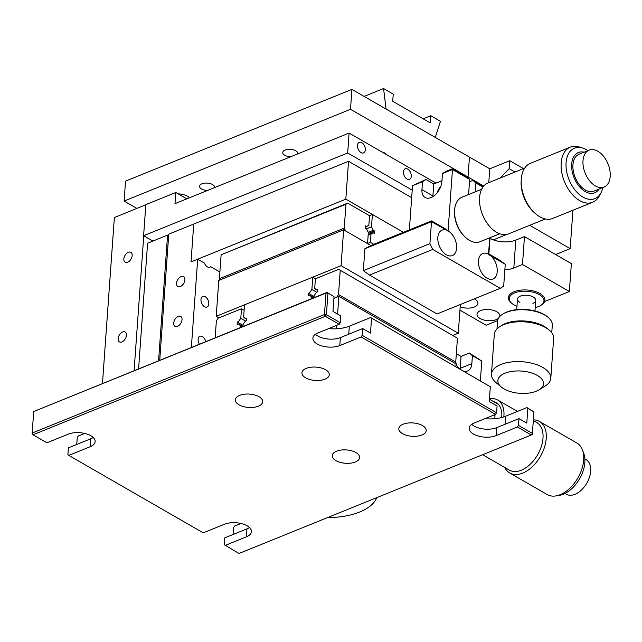 <?xml version="1.0" encoding="UTF-8"?>
<svg xmlns="http://www.w3.org/2000/svg" width="642" height="642" viewBox="0 0 642 642"><rect width="100%" height="100%" fill="white"/><g stroke="black" fill="none" stroke-linecap="round" stroke-linejoin="round"><path stroke-width="0.96" d="M325.59 369.736A13.731 6.693 -175.9 0 0 310.784 367.24A13.731 6.693 -175.9 0 0 301.917 372.801A13.731 6.693 -175.9 0 0 305.616 377.825A13.731 6.693 -175.9 0 0 320.43 380.321A13.731 6.693 -175.9 0 0 329.298 374.759A13.731 6.693 -175.9 0 0 325.59 369.736M259.015 396.724A13.731 6.693 -175.9 0 0 244.201 394.228A13.731 6.693 -175.9 0 0 235.333 399.789A13.731 6.693 -175.9 0 0 239.041 404.813A13.731 6.693 -175.9 0 0 253.847 407.309A13.731 6.693 -175.9 0 0 262.714 401.748A13.731 6.693 -175.9 0 0 259.015 396.724M355.917 452.554A13.731 6.693 -175.9 0 0 341.111 450.058A13.731 6.693 -175.9 0 0 332.235 455.619A13.731 6.693 -175.9 0 0 335.943 460.651A13.731 6.693 -175.9 0 0 350.749 463.147A13.731 6.693 -175.9 0 0 359.624 457.586A13.731 6.693 -175.9 0 0 355.917 452.554M422.5 425.566A13.731 6.693 -175.9 0 0 407.694 423.07A13.731 6.693 -175.9 0 0 398.818 428.631A13.731 6.693 -175.9 0 0 402.526 433.663A13.731 6.693 -175.9 0 0 417.332 436.159A13.731 6.693 -175.9 0 0 426.2 430.597A13.731 6.693 -175.9 0 0 422.5 425.566M339.225 324.322L325.309 316.313L324.459 314.572L326 293.065L33.705 411.538L32.164 433.053L324.459 314.572L326.393 314.708L340.308 322.725L339.225 324.322L317.918 332.957A16.018 7.816 -175.9 0 0 312.879 338.117A16.018 7.816 -175.9 0 0 317.204 343.984A16.018 7.816 -175.9 0 0 339.795 345.565L361.101 336.93L362.184 335.333L496.603 412.774L495.52 414.379L361.101 336.93M315.415 334.297A16.018 7.816 -175.9 0 0 317.774 336.023A16.018 7.816 -175.9 0 0 340.364 337.604L362.674 328.56L362.184 335.333M495.52 414.379L474.213 423.014A16.018 7.816 -175.9 0 0 469.182 428.174A16.018 7.816 -175.9 0 0 473.499 434.04A16.018 7.816 -175.9 0 0 496.097 435.621L517.404 426.986L518.487 425.381L532.395 433.398L532.338 434.345L531.536 434.666M249.481 527.515A16.018 7.816 -175.9 0 1 246.977 528.856L224.676 537.892L224.186 544.665L239.017 553.476L531.311 434.995L532.395 433.398L533.935 411.883L527.844 408.376L526.785 423.11L518.969 418.608L496.667 427.652A16.018 7.816 4.1 0 1 474.077 426.071A16.018 7.816 4.1 0 1 471.709 424.346M225.101 545.459L246.408 536.824A16.018 7.816 -175.9 0 0 251.439 531.664A16.018 7.816 -175.9 0 0 242.074 523.752A16.018 7.816 -175.9 0 0 224.531 524.217L203.225 532.852L68.806 455.411L90.113 446.768A16.018 7.816 -175.9 0 0 95.144 441.616A16.018 7.816 -175.9 0 0 85.771 433.695A16.018 7.816 -175.9 0 0 68.229 434.161L46.922 442.803L33.015 434.786L32.164 433.053L32.1 433.992L33.015 434.786L325.309 316.313L326.393 314.708L327.942 293.193L326 293.065L327.027 292.407L334.033 296.708L332.973 311.45L340.79 315.952L340.308 322.725M240.999 523.479L234.635 526.055L233.544 527.66L233.054 534.497M517.404 426.986L531.311 434.995L532.338 434.345L533.935 411.883L526.93 407.582L505.623 416.217A27.454 13.394 4.1 0 1 484.879 418.688M527.844 408.376L526.93 407.582M518.969 418.608L518.487 425.381M496.603 412.774L497.093 406.001L489.276 401.499L490.327 386.757L370.635 317.533L490.327 386.757M84.704 433.422L78.332 436.006L77.249 437.603L76.759 444.449M93.186 437.467A16.018 7.816 4.1 0 1 90.683 438.807L68.381 447.843L67.891 454.616L68.806 455.411M362.674 328.56L370.49 333.062L371.541 318.32M334.033 296.708L327.027 292.407L33.705 411.538M370.635 317.533L349.328 326.168A27.454 13.394 4.1 0 1 328.584 328.64M454.953 363.252L455.732 362.112L338.503 294.574L336.697 297.238L333.912 298.37L338.864 296.363L456.085 363.902L455.884 366.654M338.864 296.363L337.588 314.107M336.785 325.309L336.536 328.784M338.695 269.351L457.441 338.206L338.695 269.351L315.391 278.797L314.708 288.306L316.578 289.919L317.862 289.398L317.694 291.789L316.41 292.311L314.187 295.585L314.042 297.671M317.132 289.694L317.814 290.088M338.503 294.574L340.22 270.667M455.732 362.112L457.441 338.206M242.893 326.505L238.415 323.921L240.285 325.542L240.132 327.629M242.347 326.73L240.285 325.542M243.045 325.366L237.299 322.051L237.131 324.443L238.415 323.921M244.12 310.271L241.488 308.754L240.806 318.255L238.583 321.53L237.299 322.051M245.589 321.016L240.806 318.255M215.166 337.748L216.37 320.864L218.184 318.199L241.488 308.754M242.965 326.481L243.109 324.395L245.332 321.12L246.616 320.599L246.785 318.207L245.501 318.729L243.631 317.108L244.514 304.814L312.758 277.151L311.884 289.446L309.661 292.72L308.377 293.242L308.208 295.633L309.492 295.111L311.362 296.732L311.209 298.819M313.424 297.92L311.362 296.732M313.97 297.695L309.492 295.111M314.123 296.556L308.377 293.242M316.667 292.206L311.884 289.446M312.758 277.151L315.519 278.74M246.737 318.897L246.055 318.504M455.74 362A8.009 4.959 -112.1 0 1 456.277 364.76M494.043 414.973L495.006 415.671L493.899 415.037M494.789 418.688L495.006 415.671M481.789 361.077L469.366 353.036L472.416 355.668L481.789 361.077L480.377 380.762M460.121 369.086A13.731 8.498 67.9 0 0 460.194 368.364L461.044 356.406L469.366 353.036M463.46 371.012A13.731 8.498 67.9 0 0 467.617 370.956A13.731 8.498 67.9 0 0 471.846 363.637L472.416 355.668M461.044 356.406L456.334 353.694M455.226 362.858A13.731 8.498 67.9 0 0 455.627 363.637M456.053 364.383A13.731 8.498 67.9 0 0 459.792 368.901M582.446 449.898L583.706 453.236A27.213 16.74 119.9 0 1 563.347 494.212A27.213 16.74 119.9 0 1 559.447 495.335L555.932 495.913A29.741 18.297 -60.1 0 0 560.193 494.693A29.741 18.297 -60.1 0 0 582.446 449.898A29.741 18.297 -60.1 0 0 576.901 443.028L539.441 421.441A29.741 18.297 119.9 0 1 544.432 447.402A29.741 18.297 119.9 0 1 522.732 473.106A29.741 18.297 119.9 0 1 509.74 472.985A29.741 18.297 119.9 0 1 504.789 467.488M509.74 472.985L547.201 494.565A29.741 18.297 -60.1 0 0 555.932 495.913M482.64 454.729L509.323 470.096A27.454 16.885 -60.1 0 0 521.312 470.217A27.454 16.885 -60.1 0 0 541.342 446.487A27.454 16.885 -60.1 0 0 536.736 422.524L533.325 420.558M501.683 417.509A24.476 15.055 -60.1 0 0 496.17 402.59A24.476 15.055 -60.1 0 0 493.433 401.539M503.818 416.883A27.454 16.885 -60.1 0 0 497.654 400.006A27.454 16.885 -60.1 0 0 489.469 398.786M533.374 419.868A29.741 18.297 119.9 0 1 539.441 421.441M565 493.465L566.3 494.212A19.902 12.246 -60.1 0 0 567.271 494.685A19.902 12.246 -60.1 0 0 587.269 482.311A19.902 12.246 -60.1 0 0 586.17 459.72L584.87 458.974M218.978 317.878L216.218 316.289L218.786 280.434L343.63 229.828L341.062 265.684L458.284 333.222L453.164 335.301M460.338 304.517L458.284 333.222M343.63 229.828L370.932 245.557M216.218 316.289L341.062 265.684M365.386 228.263L366.598 228.953L368.339 232.508L367.545 243.607L345.661 231L344.24 228.111L345.958 204.204L221.113 254.802L347.659 203.113L369.543 215.72L368.861 225.23L366.767 226.57L365.563 225.872L365.386 228.263M365.475 227.091L366.767 226.57M347.659 203.113L345.958 204.204M220.005 279.936L219.395 278.708L344.24 228.111M219.395 278.708L221.113 254.802M369.439 215.664L372.4 214.46L371.517 226.754L373.259 230.309L374.471 231.008L374.294 233.391L373.09 232.701L370.996 234.041L370.402 242.347L373.805 244.313M370.996 234.041L368.147 235.197M367.553 243.503L370.402 242.347M373.09 232.701L368.179 234.691M374.471 231.008L368.267 233.519M373.259 230.309L368.259 232.34M371.517 226.754L366.389 228.833M372.4 214.46L403.393 232.316L345.829 199.156L348.542 161.303L411.666 197.68M488.714 254.296A13.731 8.498 67.9 0 0 482.704 253.526A13.731 8.498 67.9 0 0 478.723 265.074A13.731 8.498 67.9 0 0 487.005 278.195A13.731 8.498 67.9 0 0 493.016 278.965A13.731 8.498 67.9 0 0 497.213 269.094A13.731 8.498 67.9 0 0 491.09 256.078L488.385 254.433L489.902 237.741M445.644 229.892A13.731 8.498 67.9 0 0 442.065 230.109A13.731 8.498 67.9 0 0 438.085 241.665A13.731 8.498 67.9 0 0 446.367 254.786A13.731 8.498 67.9 0 0 452.377 255.556A13.731 8.498 67.9 0 0 456.358 244A13.731 8.498 67.9 0 0 448.076 230.879L431.48 221.731L364.897 248.719L363.332 270.635L429.907 243.647L432.748 249.433L369.495 275.065L437.017 313.97L500.27 288.33L503.681 286.147L505.254 264.239L491.09 256.078M469.503 181.766L472.873 180.402L483.41 186.469M364.897 248.719L371.638 245.188L431.56 220.896L445.002 228.648L447.747 231.016M431.56 220.896L429.907 243.647M488.747 253.847L499.083 259.801L505.254 264.239M500.27 288.33L432.748 249.433M369.495 275.065L363.332 270.635M466.622 176.799L469.671 179.431L452.474 169.528L452.554 168.694L466.622 176.799M448.076 230.879L452.474 169.528L442.49 173.573L445.901 171.39L452.554 168.694M422.516 181.67L412.525 185.723L425.927 179.487L422.516 181.67L421.938 189.639A13.731 8.442 -60.1 0 0 425.076 197.487A13.731 8.442 -60.1 0 0 435.517 194.574A13.731 8.442 -60.1 0 0 441.913 181.542L442.49 173.573M441.977 180.651L433.743 183.989L425.927 179.487M433.743 183.989L432.885 195.946A13.731 8.442 -60.1 0 0 432.852 196.645M409.355 229.9L412.525 185.723M437.298 192.64A8.009 4.927 119.9 0 1 440.725 186.702M469.671 179.431L468.588 194.542M482.944 187.087L475.923 183.034L472.873 180.402M475.289 191.822L475.923 183.034M587.863 150.637A27.213 16.852 67.9 0 0 586.387 149.714A27.213 16.852 67.9 0 0 582.703 148.069A27.213 16.852 67.9 0 0 566.019 165.082A27.213 16.852 67.9 0 0 582.984 197.094A27.213 16.852 67.9 0 0 600.904 192.969A27.213 16.852 67.9 0 0 602.814 187.536M600.904 192.969L599.219 196.083A29.741 18.425 -112.1 0 1 592.67 202.262A29.741 18.425 -112.1 0 1 579.638 200.593A29.741 18.425 -112.1 0 1 561.702 172.16A29.741 18.425 -112.1 0 1 570.321 147.13A29.741 18.425 -112.1 0 1 579.325 147.01L582.703 148.069M570.321 147.13L530.428 163.301A29.741 18.425 67.9 0 0 521.264 179.391A29.741 18.425 67.9 0 0 534.995 213.264A29.741 18.425 67.9 0 0 539.745 216.763A29.741 18.425 67.9 0 0 552.77 218.432L592.67 202.262M545.347 218.97L508.633 233.848A27.454 17.005 -112.1 0 1 496.611 232.316A27.454 17.005 -112.1 0 1 480.047 206.066A27.454 17.005 -112.1 0 1 488.008 182.97L524.723 168.084M584.156 152.194A21.732 13.466 67.9 0 0 571.645 166.543A21.732 13.466 67.9 0 0 585.191 191.573A21.732 13.466 67.9 0 0 599.034 189.069M534.995 213.264L533.839 212.213A27.454 17.005 -112.1 0 1 521.168 180.948L521.264 179.391M481.669 189.238L461.999 197.214A24.019 14.878 67.9 0 0 454.6 210.207A24.019 14.878 67.9 0 0 465.691 237.564A24.019 14.878 67.9 0 0 478.747 242.154A24.019 14.878 67.9 0 0 480.047 241.737L499.717 233.768M465.691 237.564L464.993 236.93A22.647 14.028 -112.1 0 1 454.536 211.138L454.6 210.207M602.998 187.368A19.902 12.326 -112.1 0 1 584.846 172.353A19.902 12.326 -112.1 0 1 589.123 150.132A19.902 12.326 -112.1 0 1 590.207 149.779A19.902 12.326 -112.1 0 1 608.359 164.793A19.902 12.326 -112.1 0 1 604.082 187.023A19.902 12.326 -112.1 0 1 602.998 187.368M589.123 150.132L582.647 152.844M581.933 153.045L579.068 154.208A19.902 12.326 67.9 0 0 574.791 176.43A19.902 12.326 67.9 0 0 592.943 191.444A19.902 12.326 67.9 0 0 594.019 191.099L604.082 187.023M191.364 347.394L197.68 259.199L191.027 261.896L193.74 224.05L191.027 261.896L345.829 199.156M159.738 360.21L168.766 234.169L348.542 161.303M123.842 258.959A5.722 3.515 -60.1 0 0 125.142 262.225A5.722 3.515 -60.1 0 0 129.499 261.013A5.722 3.515 -60.1 0 0 132.164 255.588A5.722 3.515 -60.1 0 0 130.856 252.314A5.722 3.515 -60.1 0 0 126.506 253.526A5.722 3.515 -60.1 0 0 123.842 258.959M118.128 338.639A5.722 3.515 -60.1 0 0 119.436 341.905A5.722 3.515 -60.1 0 0 123.786 340.693A5.722 3.515 -60.1 0 0 126.45 335.26A5.722 3.515 -60.1 0 0 125.142 331.994A5.722 3.515 -60.1 0 0 120.792 333.206A5.722 3.515 -60.1 0 0 118.128 338.639M102.471 383.418L114.364 217.542L145.822 204.79M134.098 370.603L143.76 235.799M199.373 344.144A5.722 3.539 -112.1 0 1 198.121 339.313A5.722 3.539 -112.1 0 1 199.887 336.264A5.722 3.539 -112.1 0 1 205.737 341.568M208.794 303.979A5.722 3.539 -112.1 0 1 207.037 307.028A5.722 3.539 -112.1 0 1 202.864 305.231A5.722 3.539 -112.1 0 1 200.978 299.477A5.722 3.539 -112.1 0 1 202.736 296.427A5.722 3.539 -112.1 0 1 206.909 298.217A5.722 3.539 -112.1 0 1 208.794 303.979M176.566 283.234A5.722 3.515 -60.1 0 0 177.874 286.501A5.722 3.515 -60.1 0 0 182.224 285.289A5.722 3.515 -60.1 0 0 184.888 279.856A5.722 3.515 -60.1 0 0 183.58 276.59A5.722 3.515 -60.1 0 0 179.23 277.801A5.722 3.515 -60.1 0 0 176.566 283.234M173.709 323.07A5.722 3.515 -60.1 0 0 175.017 326.345A5.722 3.515 -60.1 0 0 179.367 325.133A5.722 3.515 -60.1 0 0 182.031 319.7A5.722 3.515 -60.1 0 0 180.723 316.426A5.722 3.515 -60.1 0 0 176.373 317.638A5.722 3.515 -60.1 0 0 173.709 323.07M197.68 259.199L204.405 263.076A5.722 3.539 -112.1 0 0 210.656 266.679L219.877 271.991M158.574 360.684L167.57 235.116L147.596 243.214L138.6 368.781M167.57 235.116L168.694 235.197M376.758 497.646A57.194 27.903 4.1 0 1 327.476 517.621M411.273 176.349A5.722 3.539 67.9 0 0 409.387 170.595A5.722 3.539 67.9 0 0 405.214 168.798A5.722 3.539 67.9 0 0 403.457 171.847A5.722 3.539 67.9 0 0 405.343 177.609A5.722 3.539 67.9 0 0 409.516 179.399A5.722 3.539 67.9 0 0 411.273 176.349M365.322 149.875A5.722 3.539 67.9 0 0 363.436 144.121A5.722 3.539 67.9 0 0 359.263 142.323A5.722 3.539 67.9 0 0 357.506 145.373A5.722 3.539 67.9 0 0 359.392 151.135A5.722 3.539 67.9 0 0 363.565 152.924A5.722 3.539 67.9 0 0 365.322 149.875M143.607 235.71L347.683 152.989L349.112 133.071L174.993 203.642L175.796 192.488L145.83 204.629L143.607 235.71L152.9 241.063M347.683 152.989L412.204 190.168M349.112 133.071L435.942 183.098M175.796 192.488L186.83 198.843M214.54 187.616A7.552 3.683 -175.9 0 0 214.588 187.312A7.552 3.683 -175.9 0 0 210.167 183.58A7.552 3.683 -175.9 0 0 201.901 183.797A7.552 3.683 -175.9 0 0 199.526 186.228A7.552 3.683 -175.9 0 0 207.478 190.473M297.768 153.879A7.552 3.683 -175.9 0 0 297.816 153.574A7.552 3.683 -175.9 0 0 293.394 149.843A7.552 3.683 -175.9 0 0 285.128 150.059A7.552 3.683 -175.9 0 0 282.753 152.491A7.552 3.683 -175.9 0 0 290.714 156.744M523.447 168.605L509.748 160.709L489.774 168.806L469.454 157.105L468.026 177.023L467.248 177.336L468.026 177.023L469.454 157.105L351.92 89.382L125.535 181.14L124.107 201.058L136.874 208.417M483.739 186.076L350.492 109.3L351.92 89.382M350.492 109.3L124.107 201.058M386.5 154.61A7.552 3.683 -175.9 0 0 381.966 152.002M178.171 193.86A12.142 5.922 4.1 0 1 189.502 197.76M572.929 210.263L570.176 248.631L555.595 254.537M489.774 168.806L488.779 182.657M509.748 160.709L509.178 168.677L500.246 178.003M514.988 172.032L509.178 168.677M529.706 225.31L570.176 248.631M506.915 234.386L493.377 239.875M499.677 316.642A11.436 5.577 -175.9 0 0 499.821 315.936A11.436 5.577 -175.9 0 0 496.731 311.739A11.436 5.577 -175.9 0 0 484.397 309.661A11.436 5.577 -175.9 0 0 476.998 314.299A11.436 5.577 -175.9 0 0 480.088 318.488A11.436 5.577 -175.9 0 0 498.449 318.328M460.178 306.812A11.436 5.577 -175.9 0 0 471.726 307.767A11.436 5.577 -175.9 0 0 477.937 303.329A11.436 5.577 -175.9 0 0 474.847 299.132A11.436 5.577 -175.9 0 0 474.326 298.851M497.622 320.583L486.138 325.237L459.937 310.15M489.87 238.23L489.998 238.302A18.305 8.932 -175.9 0 0 515.815 240.108L524.474 236.601L522.476 264.488L569.366 291.508L544.625 301.531M515.815 240.108L513.817 268.003L522.476 264.488M513.817 268.003A18.305 8.932 4.1 0 1 504.861 269.768M524.474 236.601L571.364 263.621L569.366 291.508M535.219 307.574A17.39 8.482 -175.9 0 0 538.486 306.571A17.39 8.482 -175.9 0 0 540.652 305.488A17.39 8.482 -175.9 0 0 538.084 293.972A17.39 8.482 -175.9 0 0 514.732 292.88A17.39 8.482 -175.9 0 0 511.883 303.425A17.39 8.482 -175.9 0 0 516.962 306.266M511.883 303.425L511.168 302.823A18.305 8.932 4.1 0 1 508.408 297.623A18.305 8.932 4.1 0 1 514.162 291.725A18.305 8.932 4.1 0 1 534.208 291.195A18.305 8.932 4.1 0 1 544.922 300.239A18.305 8.932 4.1 0 1 541.447 304.99L540.652 305.488M519.908 302.398A9.149 4.462 4.1 0 1 520.357 296.123A9.149 4.462 4.1 0 1 533.261 297.029A9.149 4.462 4.1 0 1 532.86 303.329M502.75 314.139L503.545 313.641A26.539 12.944 4.1 0 1 506.851 311.988A26.539 12.944 4.1 0 1 547.449 316.787L548.164 317.389A27.454 13.394 -175.9 0 0 506.169 312.421A27.454 13.394 -175.9 0 0 502.75 314.139A27.454 13.394 -175.9 0 0 497.534 321.265L496.996 328.848M551.759 332.773L552.305 325.197A27.454 13.394 -175.9 0 0 548.164 317.389M550.788 378.347L553.645 338.503A29.741 14.509 -175.9 0 0 549.159 330.052L547.361 328.552A27.454 13.394 -175.9 0 0 505.366 323.576A27.454 13.394 -175.9 0 0 501.948 325.293L499.957 326.529A29.741 14.509 -175.9 0 0 494.316 334.249L491.459 374.093A29.741 14.509 4.1 0 1 500.808 364.512A29.741 14.509 4.1 0 1 533.39 363.645A29.741 14.509 4.1 0 1 550.788 378.347A29.741 14.509 4.1 0 1 545.146 386.067L539.176 389.774A22.879 11.163 -175.9 0 0 535.789 374.631A22.879 11.163 -175.9 0 0 505.061 373.187A22.879 11.163 -175.9 0 0 501.33 387.062A22.879 11.163 -175.9 0 0 536.327 391.195A22.879 11.163 -175.9 0 0 539.176 389.774M549.159 330.052A29.741 14.509 -175.9 0 0 503.657 324.667A29.741 14.509 -175.9 0 0 499.957 326.529M501.33 387.062L495.945 382.544A29.741 14.509 4.1 0 1 491.459 374.093M430.758 115.72L430.244 122.895L392.727 101.284L393.241 94.109L383.555 88.524L386.091 109.076L435.276 137.412L440.444 121.306L430.758 115.72L423.15 118.81M383.555 88.524L364.11 96.404M340.364 337.604L339.795 345.565M496.667 427.652L496.097 435.621M246.977 528.856L246.408 536.824M505.045 424.258L505.623 416.217M90.683 438.807L90.113 446.768M348.75 334.201L349.328 326.168M460.194 368.364L471.846 363.637M432.885 195.946L421.938 189.639M488.875 253.919L489.998 238.302M517.46 411.418L497.654 400.006M498.457 404.428L489.437 399.236M535.733 300.384L534.979 310.969M517.476 299.068L516.722 309.661"/></g></svg>
